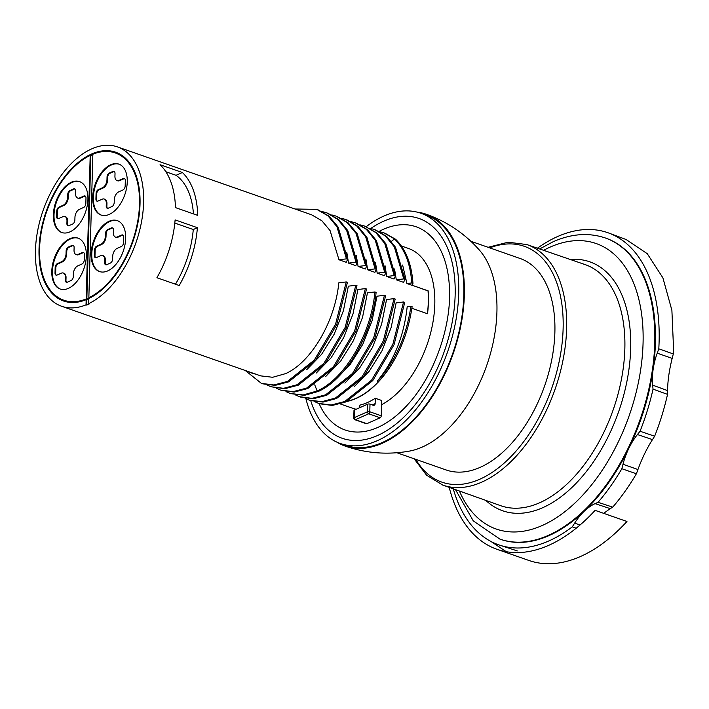<?xml version="1.0" encoding="UTF-8"?>
<svg xmlns="http://www.w3.org/2000/svg" width="709" height="709" viewBox="0 0 709 709"><rect width="100%" height="100%" fill="white"/><g stroke="black" fill="none" stroke-linecap="round" stroke-linejoin="round"><path stroke-width="1.06" d="M123.003 235.113A3.323 1.932 -70.7 0 0 122.329 235.255L118.075 237.143A6.638 3.864 109.3 0 1 116.054 237.302L115.425 237.081A6.638 3.864 -70.7 0 1 113.36 232.703L113.431 230.026A3.323 1.932 -70.7 0 0 112.403 227.846A3.323 1.932 -70.7 0 0 111.393 227.917L107.671 229.574A3.323 1.932 -70.7 0 0 105.464 233.571L105.384 236.248L106.022 236.469A6.638 3.864 109.3 0 1 101.6 244.472L97.355 246.36A3.323 1.932 -70.7 0 0 95.139 250.357L94.988 255.701A3.323 1.932 -70.7 0 0 95.715 257.73M112.704 228.006A3.323 1.932 -70.7 0 0 112.031 228.147L108.309 229.796A3.323 1.932 -70.7 0 0 106.102 233.793L106.022 236.469M117.623 220.747A26.969 15.695 -70.7 0 0 91.771 253.99A26.969 15.695 -70.7 0 0 99.827 271.653M105.384 236.248A6.638 3.864 -70.7 0 1 100.962 244.242L96.716 246.138A3.323 1.932 -70.7 0 0 94.501 250.135L94.35 255.479A3.323 1.932 -70.7 0 0 95.387 257.668A3.323 1.932 -70.7 0 0 96.397 257.589L100.643 255.701A6.638 3.864 -70.7 0 1 102.663 255.541A6.638 3.864 -70.7 0 1 104.728 259.919L104.648 262.587A3.323 1.932 -70.7 0 0 105.685 264.776A3.323 1.932 -70.7 0 0 106.696 264.696L110.418 263.048A3.323 1.932 -70.7 0 0 112.625 259.051L112.696 256.374A6.638 3.864 -70.7 0 1 117.118 248.372L121.372 246.484A3.323 1.932 -70.7 0 0 123.588 242.487L123.738 237.143A3.323 1.932 -70.7 0 0 122.701 234.954A3.323 1.932 -70.7 0 0 121.691 235.033L117.446 236.921L118.075 237.143M115.425 237.081A6.638 3.864 -70.7 0 0 117.446 236.921M119.201 164.24A26.969 15.695 -70.7 0 0 93.349 197.483A26.969 15.695 -70.7 0 0 101.405 215.137M117.003 180.573A6.638 3.864 -70.7 0 1 114.938 176.195L115.018 173.519A3.323 1.932 -70.7 0 0 113.981 171.33A3.323 1.932 -70.7 0 0 112.97 171.41L109.257 173.067A3.323 1.932 -70.7 0 0 107.041 177.064L106.97 179.74A6.638 3.864 -70.7 0 1 102.548 187.734L98.294 189.631A3.323 1.932 -70.7 0 0 96.078 193.628L95.928 198.972A3.323 1.932 -70.7 0 0 96.965 201.161A3.323 1.932 -70.7 0 0 97.975 201.081L102.22 199.194A6.638 3.864 -70.7 0 1 104.241 199.034A6.638 3.864 -70.7 0 1 106.306 203.412L106.235 206.08A3.323 1.932 -70.7 0 0 107.263 208.269A3.323 1.932 -70.7 0 0 108.273 208.189L111.995 206.541A3.323 1.932 -70.7 0 0 114.202 202.544L114.282 199.867A6.638 3.864 -70.7 0 1 118.704 191.864L122.949 189.977A3.323 1.932 -70.7 0 0 125.165 185.98L125.316 180.635A3.323 1.932 -70.7 0 0 124.279 178.446A3.323 1.932 -70.7 0 0 123.269 178.526L119.023 180.414L119.661 180.635A6.638 3.864 109.3 0 1 117.632 180.795L117.003 180.573A6.638 3.864 -70.7 0 0 119.023 180.414M78.3 238.233A26.969 15.695 -70.7 0 0 52.439 271.476A26.969 15.695 -70.7 0 0 60.495 289.13M65.396 277.405L66.034 277.627A6.638 3.864 109.3 0 0 63.97 273.249L63.34 273.027A6.638 3.864 -70.7 0 1 65.396 277.405L65.325 280.073A3.323 1.932 -70.7 0 0 66.354 282.262A3.323 1.932 -70.7 0 0 67.364 282.182L71.086 280.534A3.323 1.932 -70.7 0 0 73.293 276.528L73.373 273.86A6.638 3.864 -70.7 0 1 77.795 265.857L82.04 263.97A3.323 1.932 -70.7 0 0 84.256 259.973L84.406 254.628A3.323 1.932 -70.7 0 0 83.37 252.439A3.323 1.932 -70.7 0 0 82.359 252.51L78.114 254.407L78.752 254.628A6.638 3.864 109.3 0 1 76.732 254.788L76.093 254.558A6.638 3.864 -70.7 0 0 78.114 254.407M63.34 273.027A6.638 3.864 -70.7 0 0 61.311 273.187L57.066 275.074A3.323 1.932 -70.7 0 1 56.055 275.154A3.323 1.932 -70.7 0 1 55.018 272.965L55.169 267.621A3.323 1.932 -70.7 0 1 57.385 263.615L61.639 261.727A6.638 3.864 -70.7 0 0 66.061 253.733L66.132 251.057A3.323 1.932 -70.7 0 1 68.348 247.06L72.061 245.403A3.323 1.932 -70.7 0 1 73.071 245.323A3.323 1.932 -70.7 0 1 74.108 247.512L74.028 250.188A6.638 3.864 -70.7 0 0 76.093 254.558M79.878 181.726A26.969 15.695 -70.7 0 0 54.017 214.969A26.969 15.695 -70.7 0 0 62.073 232.623M66.974 220.898L67.612 221.119A6.638 3.864 109.3 0 0 65.547 216.741L64.918 216.52A6.638 3.864 -70.7 0 1 66.974 220.898L66.903 223.565A3.323 1.932 -70.7 0 0 67.931 225.754A3.323 1.932 -70.7 0 0 68.941 225.675L72.664 224.026A3.323 1.932 -70.7 0 0 74.87 220.02L74.95 217.353A6.638 3.864 -70.7 0 1 79.373 209.35L83.618 207.462A3.323 1.932 -70.7 0 0 85.833 203.465L85.984 198.112A3.323 1.932 -70.7 0 0 84.956 195.932A3.323 1.932 -70.7 0 0 83.946 196.003L79.692 197.9L80.33 198.121A6.638 3.864 109.3 0 1 78.309 198.281L77.671 198.05A6.638 3.864 -70.7 0 0 79.692 197.9M64.918 216.52A6.638 3.864 -70.7 0 0 62.897 216.679L58.643 218.567A3.323 1.932 -70.7 0 1 57.633 218.647A3.323 1.932 -70.7 0 1 56.605 216.458L56.747 211.114A3.323 1.932 -70.7 0 1 58.962 207.108L63.216 205.22A6.638 3.864 -70.7 0 0 67.639 197.226L67.71 194.55A3.323 1.932 -70.7 0 1 69.925 190.553L73.639 188.895A3.323 1.932 -70.7 0 1 74.649 188.816A3.323 1.932 -70.7 0 1 75.686 191.005L75.606 193.681A6.638 3.864 -70.7 0 0 77.671 198.05M88.82 299.038A78.832 45.89 109.3 0 1 88.138 299.34A78.832 45.89 109.3 0 1 86.817 299.907L86.666 305.065A84.433 49.151 109.3 0 0 87.996 304.498A84.433 49.151 109.3 0 0 89.325 303.886L88.687 303.656L88.838 298.507A78.832 45.89 109.3 0 0 138.131 221.811A78.832 45.89 109.3 0 0 115.558 152.169A78.832 45.89 109.3 0 0 92.888 153.463L93.526 153.676L90.229 154.633A78.832 45.89 -70.7 0 0 40.927 231.338A78.832 45.89 -70.7 0 0 63.509 300.988A78.832 45.89 -70.7 0 0 86.179 299.685L86.817 299.907M90.203 155.413A77.999 45.403 -70.7 0 0 41.441 231.302A77.999 45.403 -70.7 0 0 63.783 300.199A77.999 45.403 -70.7 0 0 86.197 298.923L90.203 155.413L90.841 155.634A77.999 45.403 109.3 0 1 92.17 155.014A77.999 45.403 109.3 0 1 92.852 154.722M88.855 297.736L92.861 154.234A77.999 45.403 109.3 0 1 115.283 152.949A77.999 45.403 109.3 0 1 137.626 221.855A77.999 45.403 109.3 0 1 88.855 297.736L89.494 297.966A77.999 45.403 109.3 0 1 88.164 298.578A77.999 45.403 109.3 0 1 86.835 299.145L90.841 155.634M91.133 253.769A26.969 15.695 -70.7 0 0 99.508 271.547A26.969 15.695 -70.7 0 0 125.679 238.41A26.969 15.695 -70.7 0 0 117.313 220.632A26.969 15.695 -70.7 0 0 91.133 253.769M92.711 197.262A26.969 15.695 -70.7 0 0 101.086 215.04A26.969 15.695 -70.7 0 0 127.257 181.903A26.969 15.695 -70.7 0 0 118.89 164.125A26.969 15.695 -70.7 0 0 92.711 197.262M51.801 271.246A26.969 15.695 -70.7 0 0 60.176 289.024A26.969 15.695 -70.7 0 0 86.347 255.896A26.969 15.695 -70.7 0 0 77.981 238.118A26.969 15.695 -70.7 0 0 51.801 271.246M53.379 214.738A26.969 15.695 -70.7 0 0 61.754 232.517A26.969 15.695 -70.7 0 0 87.925 199.389A26.969 15.695 -70.7 0 0 79.559 181.61A26.969 15.695 -70.7 0 0 53.379 214.738M86.197 298.923L86.835 299.145M63.881 300.235A78.832 45.89 -70.7 0 0 66.761 301.901M115.381 152.984A78.832 45.89 109.3 0 1 118.669 153.481M88.687 303.656A84.433 49.151 109.3 0 0 141.57 221.545A84.433 49.151 109.3 0 0 117.402 146.878A84.433 49.151 109.3 0 0 91.7 148.881A84.433 49.151 -70.7 0 0 37.674 230.611A84.433 49.151 -70.7 0 0 61.656 306.27A84.433 49.151 -70.7 0 0 86.028 304.843L86.666 305.065M86.028 304.843L86.179 299.685M347.809 401.046A84.433 49.151 -70.7 0 0 356.122 398.272A84.433 49.151 109.3 0 0 381.424 378.287M262.614 383.808L275.136 385.386L288.66 381.85L315.496 360.5L336.766 324.598L347.437 282.342L346.24 281.925L338.796 282.838C335.171 321.629 310.87 362.574 285.621 373.616L272.664 377.277L260.673 375.876L257.535 374.777M252.821 373.483L257.721 374.574A84.433 49.151 109.3 0 1 254.035 373.554L61.656 306.27M257.721 374.574L252.271 373.297L248.318 371.56M340.347 403.962L352.639 408.26A84.637 49.267 -70.7 0 0 356.202 409.261M367.661 404.165L367.448 411.805A1.657 1.188 -114 0 0 368.68 413.772A1.657 0.966 109.3 0 0 369.788 411.769A1.657 0.647 -178.4 0 0 367.448 411.805L354.163 417.707A1.657 0.647 1.6 0 0 353.773 418.106L353.986 410.467A1.657 0.647 1.6 0 1 354.376 410.068L367.661 404.165A1.657 0.647 1.6 0 1 370.001 404.139L369.788 411.769L381.247 415.784L381.672 400.488L375.309 398.254A84.637 49.267 109.3 0 1 367.581 402.473A84.637 49.267 109.3 0 1 359.897 405.105L359.826 407.648M347.091 401.391A84.637 49.267 -70.7 0 0 356.113 398.467A84.637 49.267 109.3 0 0 395.312 358.196M427.394 313.715A84.433 49.151 -70.7 0 0 428.023 290.912L428.156 290.85A84.637 49.267 109.3 0 1 427.518 313.759L411.902 308.3M401.4 245.988L408.526 248.478A84.637 49.267 109.3 0 1 432.995 321.966A84.637 49.267 109.3 0 1 381.557 404.733M412.213 284.991A84.637 49.267 109.3 0 1 412.23 285.284L428.156 290.85M428.023 290.912L412.23 285.284M347.658 259.29L346.249 262.312L338.982 259.769L346.462 258.865L347.658 259.29L338.131 227.093L329.171 216.254L317.978 209.775M357.212 262.631L355.803 265.653L348.536 263.11L356.015 262.206L357.212 262.631L347.791 230.611L338.937 219.781L327.868 213.232M366.766 265.972L365.357 268.995L358.089 266.451L365.569 265.547L366.766 265.972L357.239 233.775L348.279 222.945L337.085 216.458M412.053 285.328L406.922 283.529L411.761 282.953L412.957 283.37L412.053 285.328M403.563 282.359L396.304 279.816L403.784 278.912L404.981 279.337L403.563 282.359M394.009 279.018L386.751 276.475L394.231 275.571L395.427 275.996L394.009 279.018M384.455 275.677L377.197 273.133L384.677 272.229L385.873 272.655L384.455 275.677M374.91 272.336L367.643 269.792L375.123 268.888L376.319 269.314L374.91 272.336M355.794 285.266L345.141 327.478L323.907 363.363L297.106 384.73L283.591 388.302L271.068 386.768L284.788 388.718L298.303 385.155L325.103 363.779L346.338 327.904L356.99 285.683L355.794 285.266L348.349 286.179L343.413 310.71L334.196 334.161L321.558 354.429L306.687 369.726M281.695 390.482L294.217 392.068L307.75 388.541L334.586 367.191L355.874 331.289L366.544 289.024L365.348 288.607L357.903 289.52L352.976 314.034L343.759 337.484L331.13 357.753L316.232 373.067M290.708 393.628L304.374 395.365L318.332 391.421C345.93 379.404 372.411 334.551 376.098 292.365L374.901 291.948L367.448 292.861L362.529 317.384L353.312 340.834L340.674 361.103L325.786 376.408M300.696 397.129L313.218 398.759L326.76 395.267L353.64 373.944L374.955 338.025L385.652 295.706L384.455 295.29L377.002 296.202L372.083 320.725L362.857 344.184L350.219 364.453L335.339 379.749M310.551 400.576L323.065 402.083L336.58 398.485L363.354 377.099L384.562 341.233L395.205 299.047L394 298.631L386.556 299.544L381.637 324.066L372.42 347.507L359.773 367.794L344.893 383.09M319.803 403.811L332.335 405.442L345.877 401.941L372.748 380.627L394.062 344.698L404.75 302.388L403.554 301.972L396.109 302.885L391.191 327.398L381.974 350.849L369.327 371.135L354.447 386.432M402.623 265.042L406.922 283.529M394.55 268.968L396.304 279.816M384.996 265.627L386.751 276.475M375.442 262.286L377.197 273.133M365.888 258.945L367.643 269.792M356.343 255.603L358.089 266.451M346.79 252.262L348.536 263.11M117.402 146.878L311.65 214.818L321.859 220.747L330.075 230.593L338.982 259.769M182.364 172.5L160.066 164.71A84.433 49.151 109.3 0 1 175.46 207.604L197.749 215.394A84.433 49.151 109.3 0 0 182.364 172.5L176.054 175.309A77.999 45.403 109.3 0 1 193.442 213.896M175.114 219.896L197.403 227.695A84.433 49.151 109.3 0 1 179.2 285.514L156.911 277.724A84.433 49.151 109.3 0 0 175.114 219.896M377.277 381.105L378.482 381.531C396.278 362.202 407.498 337.262 412.115 306.705L410.919 306.288C406.292 336.846 395.081 361.785 377.277 381.105C394.044 360.828 404.015 336.039 407.179 306.758L410.919 306.288M197.403 227.695L193.273 229.53A77.999 45.403 109.3 0 1 175.469 284.212M165.862 171.746L176.054 175.309M174.813 223.078L193.273 229.53M379.537 231.621L384.907 233.19L395.666 239.323C405.858 249.293 411.619 263.97 412.957 283.37M395.666 239.323L394.461 238.906C404.662 248.868 410.422 263.553 411.761 282.953M383.702 232.765L394.461 238.906L391.43 241.388M374.901 291.948C371.206 334.125 344.734 378.987 317.136 390.996L303.177 394.948L290.256 393.477L286.037 391.643M384.455 295.29L373.758 337.599L352.435 373.528L325.564 394.842L312.022 398.343L299.499 396.712L295.591 394.984M350.875 221.598L355.209 222.794L366.323 229.317L375.221 240.156L384.677 272.229M360.429 224.939L364.612 226.082L375.779 232.579L384.721 243.417L394.231 275.571M369.983 228.28L374.334 229.486L385.439 236.017L394.328 246.847L403.784 278.912M403.554 301.972L392.866 344.282L371.551 380.201L344.68 401.524L331.138 405.025L318.607 403.394L314.699 401.666M394 298.631L383.365 340.816L362.148 376.674L335.384 398.068L321.868 401.666L309.354 400.16L305.145 398.325M346.24 281.925L335.57 324.181L314.291 360.083L287.464 381.433L273.94 384.969L261.417 383.392L245.243 370.479M271.068 386.768L266.938 384.96M365.348 288.607L354.677 330.873L333.39 366.775L306.554 388.124L293.021 391.652L280.498 390.065L276.492 388.302M322.214 211.574L326.672 212.815L337.732 219.365L346.595 230.195L356.015 262.206M331.768 214.916L335.889 216.041L347.082 222.52L356.042 233.358L365.569 265.547M341.321 218.257L345.77 219.498L356.84 226.047L365.702 236.877L375.123 268.888M295.033 209.004L316.781 209.359L327.966 215.837L336.935 226.676L346.462 258.865M346.967 219.914L358.036 226.463L366.899 237.293L376.319 269.314M356.405 223.22L367.519 229.743L376.417 240.573L385.873 272.655M364.612 226.091L376.975 232.995L385.918 243.834L395.427 275.996M375.531 229.902L386.635 236.434L395.525 247.264L404.981 279.337M92.888 153.454L90.229 154.633M319.103 403.563A107.626 62.658 -70.7 0 0 377.817 427.421A107.626 62.658 109.3 0 0 407.843 404.493C434.422 375.717 452.2 324.899 449.338 285.833A107.626 62.658 109.3 0 0 383.347 229.326A107.626 62.658 -70.7 0 0 379.093 231.4M310.728 400.594A116.409 67.763 -70.7 0 0 377.587 435.503A116.409 67.763 109.3 0 0 455.143 295.228A116.409 67.763 109.3 0 0 383.578 221.243A116.409 67.763 -70.7 0 0 370.816 228.466M305.925 398.724A121.975 71.006 -70.7 0 0 340.311 443.506A121.975 71.006 -70.7 0 0 377.445 440.626A121.975 71.006 109.3 0 0 455.497 322.542A121.975 71.006 109.3 0 0 420.854 213.232A121.975 71.006 109.3 0 0 383.72 216.121A121.975 71.006 -70.7 0 0 366.252 226.658M340.311 443.506L345.407 445.296A121.975 71.006 -70.7 0 0 382.541 442.407A121.975 71.006 109.3 0 0 460.593 324.323A121.975 71.006 109.3 0 0 425.949 215.013L420.854 213.232M417.326 212.168A122.808 71.494 109.3 0 1 426.224 214.233A122.808 71.494 109.3 0 1 461.098 324.288A122.808 71.494 109.3 0 1 382.523 443.169A122.808 71.494 109.3 0 1 345.132 446.076A122.808 71.494 109.3 0 1 336.89 442.141M426.224 214.233C447.131 221.642 464.927 233.678 479.603 250.33A112.022 65.21 109.3 0 1 489.813 355.821A112.022 65.21 109.3 0 1 422.28 447.051A112.022 65.21 109.3 0 1 409.385 451.11M396.889 452.75L446.138 469.97A112.022 65.21 -70.7 0 0 480.241 467.32A112.022 65.21 -70.7 0 0 551.921 358.878A112.022 65.21 -70.7 0 0 520.105 258.493L470.856 241.273M453.264 488.82A165.339 96.247 -70.7 0 0 499.765 545.194A165.339 96.247 -70.7 0 0 572.278 526.867L574.644 523.127A49.79 28.98 109.3 0 1 584.296 511.162A159.525 92.861 -70.7 0 1 549.103 535.552A159.525 92.861 109.3 0 1 500.536 539.327L499.898 539.106A159.525 92.861 109.3 0 0 548.465 535.33A159.525 92.861 109.3 0 0 650.543 380.901A159.525 92.861 109.3 0 0 605.238 237.94L605.867 238.162A159.525 92.861 -70.7 0 1 653.122 369.504A49.79 28.98 -70.7 0 0 652.652 385.147L653.033 389.135L667.532 394.364A165.002 96.052 -70.7 0 1 654.637 436.23L640.059 431.24A165.339 96.247 -70.7 0 0 653.033 389.135M595.081 503.638L598.059 502.291A165.339 96.247 -70.7 0 0 621.855 468.72L636.39 473.772A165.002 96.052 -70.7 0 1 612.727 507.157A602.092 231.63 0.5 0 1 610.236 508.619L595.081 503.638A49.79 28.98 109.3 0 0 584.296 511.162A159.525 92.861 -70.7 0 0 628.848 448.318A159.525 92.861 -70.7 0 0 653.122 369.504A49.79 28.98 109.3 0 1 657.216 353.162L658.794 348.801A165.339 96.247 -70.7 0 0 608.916 233.093A165.339 96.247 -70.7 0 0 537.422 248.194M621.855 468.72L622.998 464.253A49.79 28.98 109.3 0 1 628.848 448.318A49.79 28.98 109.3 0 1 637.435 434.537L640.059 431.24M654.637 436.23A602.092 413.719 -25.7 0 1 652.475 439.607C646.821 448.496 641.973 458.466 637.94 469.535A602.092 478.194 -84.5 0 1 636.39 473.772M612.727 507.157L598.059 502.291M572.278 526.867L576.231 528.196M608.916 233.093L626.118 239.518L647.255 253.689L662.906 277.866L671.893 310.32L673.55 348.775A165.002 96.052 -70.7 0 1 673.302 353.951L658.794 348.801M673.302 353.951A602.092 483.299 -69.1 0 1 672.176 358.391C669.243 369.956 667.71 380.698 667.577 390.597A602.092 377.808 -123.5 0 1 667.532 394.364M610.236 508.619L603.643 513.334M381.247 415.784A1.657 0.966 109.3 0 1 380.139 417.787L366.854 423.69A1.657 0.966 109.3 0 1 366.349 423.725L354.89 419.719A1.657 0.966 -70.7 0 0 355.395 419.684A1.657 1.188 66 0 1 354.163 417.707L354.376 410.068M375.309 398.254L375.158 403.625A2.49 1.772 -114 0 1 374.255 405.238A2.49 1.772 -114 0 1 373.182 405.256L370.001 404.139M102.663 255.541L103.301 255.763A6.638 3.864 109.3 0 1 105.366 260.141L105.286 262.817A3.323 1.932 -70.7 0 0 106.022 264.838M83.68 252.599A3.323 1.932 -70.7 0 0 82.997 252.741L78.752 254.628M66.034 277.627L65.955 280.294A3.323 1.932 -70.7 0 0 66.69 282.324M73.373 245.482A3.323 1.932 -70.7 0 0 72.699 245.624L68.977 247.281A3.323 1.932 -70.7 0 0 66.77 251.278L66.69 253.955A6.638 3.864 109.3 0 1 62.268 261.949L58.023 263.845A3.323 1.932 -70.7 0 0 55.807 267.842L55.656 273.187A3.323 1.932 -70.7 0 0 56.392 275.216M114.282 171.489A3.323 1.932 -70.7 0 0 113.608 171.631L109.886 173.288A3.323 1.932 -70.7 0 0 107.679 177.285L107.6 179.962A6.638 3.864 109.3 0 1 103.177 187.965L98.932 189.852A3.323 1.932 -70.7 0 0 96.716 193.849L96.566 199.194A3.323 1.932 -70.7 0 0 97.301 201.223M124.58 178.606A3.323 1.932 -70.7 0 0 123.907 178.748L119.661 180.635M104.241 199.034L104.879 199.256A6.638 3.864 109.3 0 1 106.944 203.634L106.864 206.31A3.323 1.932 -70.7 0 0 107.6 208.331M67.612 221.119L67.541 223.787A3.323 1.932 -70.7 0 0 68.268 225.817M74.95 188.975A3.323 1.932 -70.7 0 0 74.277 189.117L70.563 190.774A3.323 1.932 -70.7 0 0 68.348 194.771L68.277 197.448A6.638 3.864 109.3 0 1 63.854 205.442L59.6 207.338A3.323 1.932 -70.7 0 0 57.385 211.335L57.234 216.679A3.323 1.932 -70.7 0 0 57.97 218.709M85.257 196.092A3.323 1.932 -70.7 0 0 84.575 196.233L80.33 198.121M595.108 510.347L626.951 521.487A170.107 99.021 109.3 0 1 528.887 560.456L497.044 549.315A170.107 99.021 -70.7 0 0 595.108 510.347M449.222 487.384A170.107 99.021 -70.7 0 0 497.044 549.315M490.947 541.472L506.332 551.717M105.464 233.571L106.102 233.793M318.332 391.421L317.136 390.996L314.743 384.845M489.733 247.875A124.908 72.717 109.3 0 1 563.035 331.121A124.908 72.717 109.3 0 1 479.904 479.178A124.908 72.717 109.3 0 1 415.766 459.352M526.858 244.561A127.398 74.161 109.3 0 1 563.301 358.621A127.398 74.161 109.3 0 1 481.748 482.138A127.398 74.161 109.3 0 1 442.744 485.08L500.643 505.677A127.726 74.356 -70.7 0 0 539.744 502.734A127.726 74.356 -70.7 0 0 621.509 378.89A127.726 74.356 -70.7 0 0 584.978 264.546L526.858 244.561L508.105 242.212L488.093 247.299M485.842 500.412A131.874 76.767 -70.7 0 0 542.81 507.653A131.874 76.767 -70.7 0 0 629.61 363.974A131.874 76.767 -70.7 0 0 570.125 259.441M543.599 250.321A151.23 88.031 109.3 0 1 550.087 247.122A151.23 88.031 109.3 0 1 643.063 343.236A151.23 88.031 109.3 0 1 542.314 525.466A151.23 88.031 109.3 0 1 459.414 491.009M652.475 439.607L637.435 434.537M667.577 390.597L652.652 385.147M672.176 358.391L657.216 353.162M580.077 524.979L574.644 523.127M637.94 469.535L622.998 464.253M366.854 423.69L355.395 419.684L368.68 413.772L380.139 417.787M372.243 404.928L375.158 403.625M96.716 246.138L97.355 246.36M94.501 250.135L95.139 250.357M100.962 244.242L101.6 244.472M107.671 229.574L108.309 229.796M111.393 227.917L112.031 228.147M121.691 235.033L122.329 235.255M104.648 262.587L105.286 262.817M104.728 259.919L105.366 260.141M94.35 255.479L94.988 255.701M82.359 252.51L82.997 252.741M65.325 280.073L65.955 280.294M55.018 272.965L55.656 273.187M55.169 267.621L55.807 267.842M57.385 263.615L58.023 263.845M61.639 261.727L62.268 261.949M66.061 253.733L66.69 253.955M66.132 251.057L66.77 251.278M68.348 247.06L68.977 247.281M72.061 245.403L72.699 245.624M95.928 198.972L96.566 199.194M96.078 193.628L96.716 193.849M98.294 189.631L98.932 189.852M102.548 187.734L103.177 187.965M106.97 179.74L107.6 179.962M107.041 177.064L107.679 177.285M109.257 173.067L109.886 173.288M112.97 171.41L113.608 171.631M123.269 178.526L123.907 178.748M106.235 206.08L106.864 206.31M106.306 203.412L106.944 203.634M66.903 223.565L67.541 223.787M56.605 216.458L57.234 216.679M56.747 211.114L57.385 211.335M58.962 207.108L59.6 207.338M63.216 205.22L63.854 205.442M67.639 197.226L68.277 197.448M67.71 194.55L68.348 194.771M69.925 190.553L70.563 190.774M73.639 188.895L74.277 189.117M83.946 196.003L84.575 196.233M115.283 152.949L121.549 155.138M63.783 300.199L70.049 302.397M253.468 373.705L252.271 373.28M326.672 212.851L327.868 213.276M345.132 446.076C366.11 453.317 387.522 454.992 409.377 451.11M414.127 458.776L426.605 475.225L442.744 485.08M605.238 237.94C588.692 232.41 571.312 233.686 553.082 241.769L539.646 248.956M455.479 489.609L473.275 520.893L499.898 539.106M517.278 550.902L499.765 545.194M353.773 418.106A1.657 1.657 0 0 0 354.89 419.719"/></g></svg>
